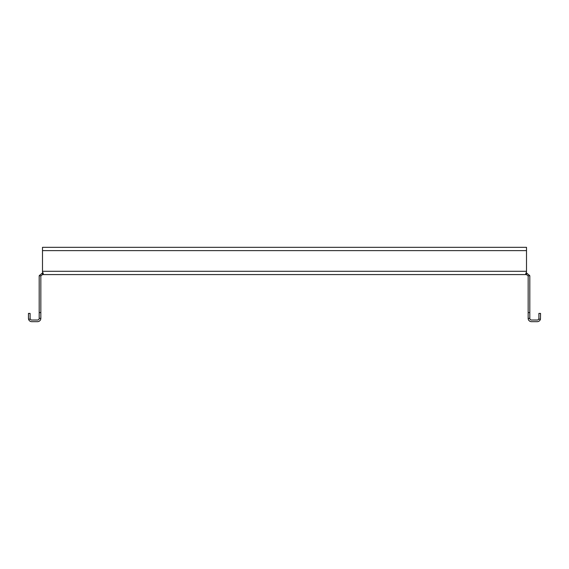 <?xml version="1.0" encoding="UTF-8"?>
<svg xmlns="http://www.w3.org/2000/svg" width="569" height="569" viewBox="0 0 569 569"><rect width="100%" height="100%" fill="white"/><g stroke="black" fill="none" stroke-linecap="round" stroke-linejoin="round"><path stroke-width="0.85" d="M40.84 312.58L40.84 318.363L39.19 318.363L39.19 312.58L40.84 312.58L40.84 276.242A1.65 1.65 0 0 1 40.868 275.937L42.49 274.585L42.49 272.935L42.689 274.585L43.315 273.895L42.49 271.89L43.066 272.885M42.49 271.89L42.49 247.33L526.51 247.33L526.51 271.89L525.685 273.902L526.311 274.585L526.51 272.935L526.51 274.585L528.132 275.937L529.753 275.631A3.307 3.307 0 0 1 529.81 276.242L529.81 318.363L528.16 318.363L528.16 312.58L529.81 312.58M42.49 274.585L526.51 274.585M42.689 272.935L43.088 272.878M526.51 247.33L42.49 247.33L526.51 247.33M526.51 272.935L529.753 275.631M528.132 275.937A1.65 1.65 0 0 1 528.16 276.242L528.16 312.58M40.868 275.937L39.247 275.631L42.49 272.935M39.19 312.58L39.19 276.242A3.307 3.307 0 0 1 39.247 275.631M528.16 318.363A3.307 3.307 0 0 0 531.467 321.67L537.243 321.67A3.307 3.307 0 0 0 540.443 319.188L538.679 319.188L538.9 318.363L538.679 319.188A1.65 1.65 0 0 1 537.243 320.02L531.467 320.02A1.65 1.65 0 0 1 529.81 318.363M39.19 318.363A1.65 1.65 0 0 1 37.533 320.02L31.757 320.02A1.65 1.65 0 0 1 30.321 319.188L30.1 318.363L30.321 319.188L28.557 319.188L28.45 318.363L28.557 319.188A3.307 3.307 0 0 0 31.757 321.67L37.533 321.67A3.307 3.307 0 0 0 40.84 318.363M538.9 318.363L538.9 313.412L540.55 313.412L540.443 319.188M28.45 318.363L28.45 313.412L30.1 313.412L30.1 318.363M526.51 271.285L42.49 271.285M526.51 250.637L42.49 250.637"/></g></svg>
